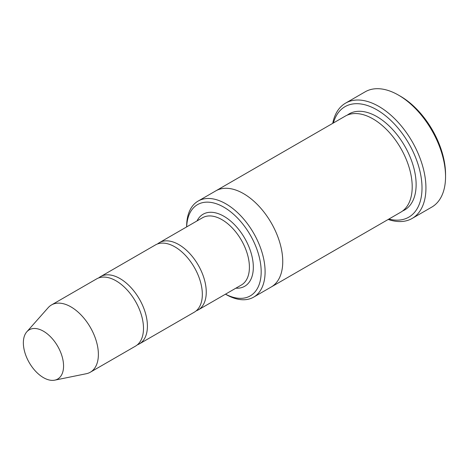 <?xml version="1.0" encoding="UTF-8"?>
<svg xmlns="http://www.w3.org/2000/svg" width="469" height="469" viewBox="0 0 469 469"><rect width="100%" height="100%" fill="white"/><g stroke="black" fill="none" stroke-linecap="round" stroke-linejoin="round"><path stroke-width="0.7" d="M137.311 344.856A38.833 22.418 -120 0 0 139.375 343.894A38.833 22.418 -120 0 0 145.326 312.776A38.833 22.418 -120 0 0 119.958 278.557A38.833 22.418 -120 0 0 100.536 276.634A38.833 22.418 -120 0 0 98.678 277.935M100.536 276.634L155.456 244.924A38.833 22.418 60 0 1 174.873 246.846A38.833 22.418 60 0 1 200.245 281.072A38.833 22.418 60 0 1 194.295 312.19L139.375 343.894M225.513 294.163A52.698 30.426 -120 0 0 261.174 271.141A52.698 30.426 -120 0 0 224.446 207.533A52.698 30.426 -120 0 0 186.68 226.902M215.511 191.041A55.477 32.033 60 0 1 215.787 190.877A55.477 32.027 60 0 1 243.522 193.627A55.477 32.027 60 0 1 279.764 242.514A55.477 32.027 60 0 1 271.264 286.964A55.477 32.033 60 0 1 270.982 287.128M271.264 286.969L400.714 212.228A55.477 32.033 60 0 0 409.22 167.773A55.477 32.033 60 0 0 372.978 118.886A55.477 32.033 60 0 0 345.237 116.136L215.787 190.877A55.477 32.033 60 0 1 243.522 193.627A55.477 32.033 60 0 1 279.764 242.514A55.477 32.033 60 0 1 271.264 286.969L253.612 297.158A55.477 32.027 -120 0 0 262.112 252.703A55.477 32.027 -120 0 0 225.87 203.822A55.477 32.027 -120 0 0 198.135 201.072A55.477 32.027 -120 0 0 186.644 226.468L186.644 226.92M225.87 294.409L225.478 294.18L225.87 294.409A55.477 32.027 -120 0 0 253.612 297.158M345.577 103.133L365.193 91.807A66.575 38.435 60 0 1 398.474 95.107L400.438 96.239A63.796 36.834 60 0 1 445.55 174.374L445.55 176.637A66.575 38.435 60 0 1 431.761 207.116L412.145 218.443A66.575 38.435 -120 0 0 422.352 165.094A66.575 38.435 -120 0 0 378.864 106.428A66.575 38.435 -120 0 0 345.577 103.133A66.575 38.435 -120 0 0 332.726 123.365M196.153 310.883A38.833 22.418 -120 0 0 198.217 309.921A38.833 22.418 -120 0 0 204.167 278.803A38.833 22.418 -120 0 0 178.8 244.584A38.833 22.418 -120 0 0 159.384 242.661A38.833 22.418 -120 0 0 157.52 243.968M26.809 331.812L48.178 307.676A38.833 22.418 60 0 1 51.502 304.944L96.614 278.897A38.833 22.418 60 0 1 116.031 280.82A38.833 22.418 60 0 1 141.404 315.045A38.833 22.418 60 0 1 135.447 346.163L90.335 372.204A38.833 22.418 60 0 1 86.308 373.723L54.726 380.16A28.427 16.415 60 0 1 29.248 362.637A28.427 16.415 60 0 1 26.809 331.812A28.427 16.415 60 0 1 43.459 331.22A28.427 16.415 60 0 1 62.682 358.721A28.427 16.415 60 0 1 54.726 380.16M51.502 304.944A38.833 22.418 60 0 1 70.919 306.867A38.833 22.418 60 0 1 96.292 341.086A38.833 22.418 60 0 1 90.335 372.204M388.889 219.058A63.796 36.834 -120 0 0 408.798 143.502A63.796 36.834 -120 0 0 333.412 122.966M388.203 219.457A66.575 38.435 -120 0 0 412.145 218.443M400.438 96.239L398.474 95.107A66.575 38.435 60 0 1 445.55 176.637M235.86 288.189A41.606 24.025 -120 0 0 244.712 238.234A41.606 24.025 -120 0 0 197.027 220.928M347.271 115.128A55.477 32.033 60 0 1 376.9 116.623A55.477 32.033 60 0 1 413.652 167.292A55.477 32.033 60 0 1 402.607 210.974M198.217 309.921L241.365 285.011A38.833 22.418 -120 0 0 241.365 240.169A38.833 22.418 -120 0 0 202.532 217.745L159.384 242.661M215.787 190.883L198.135 201.072"/></g></svg>
